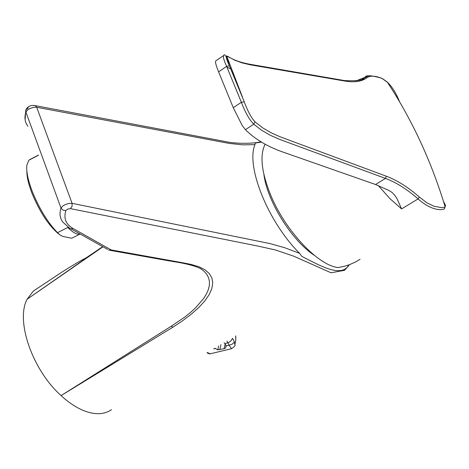 <?xml version="1.0" encoding="UTF-8"?>
<svg xmlns="http://www.w3.org/2000/svg" width="469" height="469" viewBox="0 0 469 469"><rect width="100%" height="100%" fill="white"/><g stroke="black" fill="none" stroke-linecap="round" stroke-linejoin="round"><path stroke-width="0.7" d="M349.546 264.663L344.551 270.308L331.032 272.77L293.811 256.215L275.326 249.942L257.059 245.897L70.444 208.635L67.735 209.074L65.871 210.528C63.444 218.366 65.836 224.352 73.047 228.479L71.253 228.854L69.869 228.403L62.975 222.212C59.88 218.314 59.217 213.583 60.988 208.002L63.081 205.78L65.578 204.461L69.113 203.411L72.079 203.323L269.962 243.581L284.695 247.708L299.638 253.371C268.209 222.247 245.692 166.366 254.972 144.616L255.242 143.051L261.45 142.101M254.972 144.616L242.655 144.839L229.282 143.42L36.201 107.184L33.088 107.442L29.653 108.656L27.882 109.693L25.877 111.991C24.189 117.596 24.875 122.339 27.935 126.22M102.963 246.794L27.126 299.216L33.311 291.102L36.881 288.693M101.439 247.515L27.126 299.216C15.424 320.679 32.297 369.9 61.07 395.607C69.166 403.029 77.227 408.235 85.247 411.225C95.852 414.971 104.605 414.449 111.499 409.66M348.895 264.897C341.397 278.146 320.479 265.835 301.801 256.355L299.638 253.371M73.047 228.479L111.13 249.913L182.113 262.652L191.106 264.416L198.879 266.72L204.971 269.804L209.362 273.662L211.947 278.146L212.75 283.194L211.789 288.775L209.121 294.708L204.789 300.951L198.827 307.471L191.463 314.037L182.775 320.644L172.827 327.239L61.07 395.607L171.285 326.195L184.968 316.927L190.76 312.254L195.825 307.576L203.739 298.331L206.466 293.899L208.342 289.619L209.35 285.48L209.444 281.57L208.635 277.924L206.917 274.547L204.279 271.445L200.738 268.69C194.576 265.694 184.909 263.244 171.736 261.339M34.003 105.378L35.374 105.66L36.693 107.26L72.079 203.323L72.091 206.296L70.444 208.635M111.13 249.913L108.486 250.071M265.126 144.212C259.715 154.917 261.368 171.384 270.074 193.609C284.284 229.482 317.63 265.378 338.114 267.576L344.703 266.204L349.534 264.663L355.719 261.895L360.081 259.275M399.588 101.82C396.194 93.302 392.213 86.847 387.64 82.462L382.27 78.593C375.423 75.644 370.281 75.386 366.846 77.819C361.763 81.559 354.447 82.638 344.903 81.061L250.165 64.792L242.168 62.899L234.899 60.255L226.621 55.975C225.736 56.567 226.668 59.839 229.417 65.801L229.4 65.783C226.638 56.485 224.692 53.091 223.566 55.594C222.951 56.919 223.971 60.519 226.627 66.393L241.383 102.289C245.223 112.419 249.35 119.724 253.776 124.203L261.397 130.112L270.085 135.183L279.817 139.445L385.442 178.413C396.117 182.371 407.004 189.206 418.096 198.92C430.941 210.517 441.78 210.604 444.424 208.799L445.544 205.475L443.463 201.324M229.417 65.801L244.232 101.785C247.614 110.93 251.173 117.602 254.919 121.805L262.957 128.019L271.205 132.821L280.169 136.807L386.309 176.215C397.085 180.243 408.077 187.172 419.298 197.009L427.025 202.878L434.007 206.237L441.552 207.65L443.838 207.48L445.145 206.8C431.292 161.201 412.04 119.677 387.388 82.222L387.634 82.462M216.016 60.753L215.664 60.988C215.136 62.137 216.115 65.76 218.595 71.845L233.269 107.688L242.197 125.487L245.416 129.69C254.726 138.9 266.738 146.187 281.459 151.546L375.558 184.51L385.442 178.413L386.309 176.215M254.919 121.805L253.776 124.203L245.416 129.69M227.969 56.468L226.621 55.975M230.789 68.849L226.996 67.196M368.564 75.937L355.989 80.914M392.107 192.53L389.376 190.672L375.558 184.51M392.125 192.542L394.869 195.432L397.067 198.762L401.593 208.916L389.932 198.651L378.243 185.507M314.429 255.406C291.9 240.796 267.16 201.183 263.953 174.673M224.053 342.775L224.956 343.548L226.158 345.905L225.554 347.945L224.088 348.725L217.786 349.821L214.872 348.203M234.295 341.737L234.881 344.715C235.62 345.354 234.488 346.685 231.487 348.696L229.153 345.184L232.108 344.228L234.043 342.405L234.295 341.737L232.571 338.337L230.959 340.869L228.403 342.634L227.957 342.827L226.949 341.063M234.881 344.715L235.796 340.383L235.614 336.156M207.603 352.495L207.808 352.747L207.163 352.752M58.848 234.095C48.723 225.712 39.742 212.035 31.892 193.058C28.492 184.106 26.815 176.825 26.868 171.214M79.73 234.201L71.734 238.252L62.91 236.458L59.745 234.799L57.505 232.683C47.633 222.382 39.203 208.588 32.214 191.311C27.982 180.108 26.188 171.414 26.839 165.217L28.879 160.216L29.377 159.958M38.47 155.087L29.307 159.859M57.505 232.683L67.747 227.465C73.1 232.735 77.285 234.934 80.31 234.054M65.871 210.528L62.928 210.13L60.988 208.002L25.877 111.991L25.859 109.893C27.63 106.299 30.802 104.886 35.374 105.66L223.942 141.275C236.781 144.388 255.939 143.362 260.893 141.761M28.24 107.864L25.859 109.893M172.891 260.94L170.505 261.116L109.863 250.311M172.827 327.239L171.285 326.195M419.298 197.009L418.096 198.92L401.593 208.916M242.332 96.743L229.4 65.783L226.627 66.393L218.595 71.845M244.232 101.785L241.383 102.289L233.269 107.688M344.903 81.061L343.455 80.392M366.846 77.819L364.993 77.303L362.238 79.044M381.051 78.024L382.27 78.593M226.158 345.905L229.153 345.184L227.957 342.827L224.956 343.548M215.189 348.549L213.659 348.918M226.087 345.501L225.554 347.945M217.786 349.821L218.636 345.981M220.928 344.627L219.797 349.757M224.088 348.725L225.167 343.783M207.808 352.747L210.2 353.819L231.252 348.754M102.699 246.647L86.067 257.915C81.618 260.002 73.252 264.938 60.958 272.729L33.311 291.102M25.109 119.689L25.777 110.174M70.96 228.819L107.589 249.379M226.638 55.969L242.403 96.936M386.843 81.729L382.1 78.376C371.589 75.269 365.884 74.911 364.993 77.303C363.997 80.152 357.132 81.243 344.398 80.557L249.954 64.271C240.714 62.606 233.374 59.985 227.934 56.409M223.566 55.594L215.664 60.988M207.034 352.835L209.672 353.931M235.702 335.851L235.801 340.383M38.511 155.204L28.879 160.216"/></g></svg>
